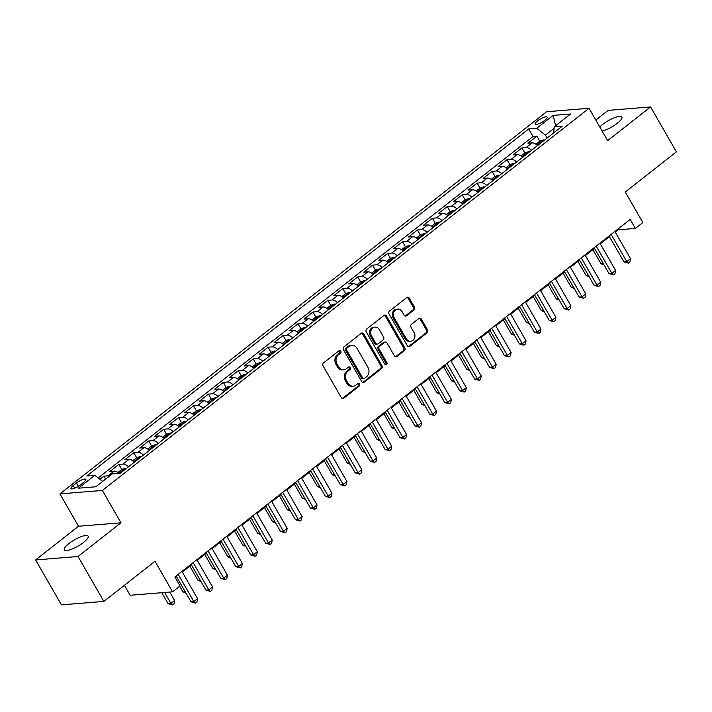 <?xml version="1.0" encoding="UTF-8"?>
<svg xmlns="http://www.w3.org/2000/svg" width="712" height="712" viewBox="0 0 712 712"><rect width="100%" height="100%" fill="white"/><g stroke="black" fill="none" stroke-linecap="round" stroke-linejoin="round"><path stroke-width="1.07" d="M340.799 351.141A1.477 1.246 85.4 0 0 339.063 350.704L323.497 362.933A2.109 1.78 85.4 0 0 323.043 365.852L341.297 397.599A2.109 1.78 85.4 0 0 343.78 398.213L359.346 385.984A1.477 1.246 85.4 0 0 357.931 383.519L355.911 385.094A6.746 5.696 85.4 0 1 353.214 386.18A6.746 5.696 85.4 0 1 347.981 383.136L346.459 380.493A6.746 5.696 85.4 0 1 347.901 371.166L349.921 369.581A1.477 1.246 85.4 0 0 348.497 367.107L346.486 368.691A6.746 5.696 85.4 0 1 343.78 369.777A6.746 5.696 85.4 0 1 338.547 366.733L337.025 364.09A6.746 5.696 85.4 0 1 338.467 354.763L340.487 353.179A1.477 1.246 85.4 0 0 340.799 351.141M343.78 369.777L342.632 369.866A6.746 5.696 85.4 0 1 337.399 366.822L335.877 364.179A6.746 5.696 85.4 0 1 337.319 354.852L339.339 353.268A1.477 1.246 85.4 0 0 339.099 350.687M342.356 398.48A2.109 1.78 85.4 0 0 342.632 398.302L358.198 386.082A1.477 1.246 85.4 0 0 357.958 383.492M353.214 386.18L352.066 386.269A6.746 5.696 85.4 0 1 346.833 383.225L345.311 380.582A6.746 5.696 85.4 0 1 346.753 371.255L348.773 369.67A1.477 1.246 85.4 0 0 348.524 367.089M602.165 131.097A13.742 3.596 -29.9 0 0 617.277 123.301A13.742 3.596 -29.9 0 0 621.852 117.044A13.742 3.596 -29.9 0 0 602.601 124.484A13.742 3.596 -29.9 0 0 599.798 126.994M68.886 543.576A13.742 3.596 -29.9 0 0 64.311 549.833A13.742 3.596 -29.9 0 0 83.571 542.384A13.742 3.596 -29.9 0 0 88.146 536.127A13.742 3.596 -29.9 0 0 68.886 543.576M537.533 120.88A6.871 1.798 -29.9 0 0 535.246 124.004A6.871 1.798 -29.9 0 0 544.876 120.284A6.871 1.798 -29.9 0 0 547.163 117.151A6.871 1.798 -29.9 0 0 537.533 120.88M413.957 309.951A2.109 1.78 85.4 0 0 414.402 307.041L409.284 298.132A2.109 1.78 85.4 0 0 406.801 297.518L389.508 311.1A2.109 1.78 85.4 0 0 389.063 314.01L407.317 345.756A2.109 1.78 85.4 0 0 409.792 346.37L427.084 332.798A2.109 1.78 85.4 0 0 427.538 329.878L421.353 319.118A2.109 1.78 85.4 0 0 418.87 318.504L411.474 324.316A2.109 1.78 85.4 0 0 411.02 327.235L414.09 332.566A5.643 4.761 85.4 0 1 410.628 341.27A5.643 4.761 85.4 0 1 406.249 338.725L394.226 317.828A5.643 4.761 85.4 0 1 397.697 309.124A5.643 4.761 85.4 0 1 402.066 311.669L404.069 315.149A2.109 1.78 85.4 0 0 406.552 315.763L413.957 309.951L412.809 310.049A2.109 1.78 85.4 0 0 413.254 307.13L408.136 298.221A2.109 1.78 85.4 0 0 407.077 297.34M78.035 556.499L120.96 522.795L78.525 526.239L35.6 559.943L78.035 556.499L103.872 601.418L155.002 561.27L172.571 591.823L180.029 585.958L174.867 576.969L630.2 219.43L635.371 228.418L642.838 222.553L625.269 192.009L676.4 151.852L650.563 106.934L608.128 110.378L595.811 120.052M120.96 522.795L102.359 490.452L589.047 108.286L607.648 140.638L650.563 106.934M363.707 333.919A2.109 1.78 85.4 0 0 361.224 333.305L343.94 346.877A2.109 1.78 85.4 0 0 343.487 349.797L361.74 381.543A2.109 1.78 85.4 0 0 364.224 382.157L381.516 368.585A2.109 1.78 85.4 0 0 381.961 365.665L363.707 333.919L362.559 334.008A2.109 1.78 85.4 0 0 361.509 333.127M366.725 328.988L384.017 315.407A2.109 1.78 85.4 0 1 386.491 316.021L404.754 347.776A2.109 1.78 85.4 0 1 404.3 350.687L396.904 356.498A2.109 1.78 85.4 0 1 394.421 355.884L387.017 343.006A2.109 1.78 85.4 0 0 384.533 342.401L379.63 346.255A2.109 1.78 85.4 0 0 379.176 349.165L386.883 362.568A1.477 1.246 85.4 0 1 384.836 364.179L366.271 331.908A2.109 1.78 85.4 0 1 366.725 328.988M103.872 601.418L61.437 604.862L35.6 559.943M539.776 141.243L536.875 136.188L527.912 143.219L532.104 142.881L526.132 147.571A8.588 4.014 51.9 0 1 531.579 150.268M524.851 152.973L521.941 147.909L512.987 154.94L517.17 154.602L511.198 159.292A8.588 4.014 51.9 0 1 516.645 161.989M509.926 164.695L507.015 159.63L498.053 166.67L502.245 166.323L496.273 171.014A8.588 4.014 51.9 0 1 501.72 173.71M494.991 176.416L492.081 171.352L483.128 178.392L487.311 178.053L481.339 182.735A8.588 4.014 51.9 0 1 486.794 185.431M480.066 188.137L477.156 183.082L468.193 190.113L472.385 189.775L466.413 194.465A8.588 4.014 51.9 0 1 471.86 197.153M465.132 199.858L462.222 194.803L453.268 201.834L457.451 201.496L451.479 206.186A8.588 4.014 51.9 0 1 456.935 208.874M450.207 211.58L447.296 206.525L438.343 213.555L442.526 213.217L436.554 217.908A8.588 4.014 51.9 0 1 442.001 220.604M435.272 223.31L432.371 218.246L423.409 225.277L427.601 224.939L421.629 229.629A8.588 4.014 51.9 0 1 427.075 232.326M420.347 235.031L417.437 229.967L408.483 237.007L412.666 236.66L406.694 241.35A8.588 4.014 51.9 0 1 412.141 244.047M405.422 246.752L402.511 241.688L393.549 248.728L397.741 248.39L391.769 253.072A8.588 4.014 51.9 0 1 397.216 255.768M390.488 258.474L387.577 253.419L378.624 260.45L382.807 260.111L376.835 264.802A8.588 4.014 51.9 0 1 382.291 267.49M375.562 270.195L372.652 265.14L363.69 272.171L367.882 271.833L361.91 276.523A8.588 4.014 51.9 0 1 367.356 279.211M360.628 281.916L357.727 276.861L348.764 283.892L352.947 283.554L346.975 288.244A8.588 4.014 51.9 0 1 352.431 290.941M345.703 293.638L342.792 288.582L333.839 295.613L338.022 295.275L332.05 299.966A8.588 4.014 51.9 0 1 337.497 302.662M330.777 305.368L327.867 300.304L318.905 307.344L323.097 306.997L317.125 311.687A8.588 4.014 51.9 0 1 322.572 314.384M315.843 317.089L312.933 312.025L303.98 319.065L308.163 318.727L302.191 323.408A8.588 4.014 51.9 0 1 307.646 326.105M300.918 328.81L298.008 323.755L289.045 330.786L293.237 330.448L287.265 335.138A8.588 4.014 51.9 0 1 292.712 337.826M285.984 340.532L283.073 335.477L274.12 342.508L278.303 342.169L272.331 346.86A8.588 4.014 51.9 0 1 277.787 349.548M271.058 352.253L268.148 347.198L259.195 354.229L263.378 353.891L257.406 358.581A8.588 4.014 51.9 0 1 262.853 361.269M256.124 363.974L253.223 358.919L244.261 365.95L248.443 365.612L242.481 370.302A8.588 4.014 51.9 0 1 247.927 372.999M241.199 375.705L238.289 370.64L229.335 377.672L233.518 377.333L227.546 382.024A8.588 4.014 51.9 0 1 232.993 384.72M226.274 387.426L223.363 382.362L214.401 389.402L218.593 389.055L212.621 393.745A8.588 4.014 51.9 0 1 218.068 396.442M211.339 399.147L208.429 394.083L199.476 401.123L203.659 400.785L197.687 405.466A8.588 4.014 51.9 0 1 203.143 408.163M196.414 410.868L193.504 405.813L184.541 412.844L188.733 412.506L182.761 417.196A8.588 4.014 51.9 0 1 188.208 419.884M181.48 422.59L178.57 417.535L169.616 424.566L173.799 424.227L167.827 428.918A8.588 4.014 51.9 0 1 173.283 431.606M166.555 434.311L163.644 429.256L154.691 436.287L158.874 435.949L152.902 440.639A8.588 4.014 51.9 0 1 158.349 443.336M151.62 446.041L148.719 440.977L139.757 448.008L143.94 447.67L137.977 452.36A8.588 4.014 51.9 0 1 143.424 455.057M136.695 457.763L133.785 452.698L124.831 459.738L129.014 459.391L123.043 464.082A8.588 4.014 51.9 0 1 128.489 466.778M121.77 469.484L118.86 464.42L109.897 471.46L114.089 471.122A8.588 4.014 51.9 0 1 118.993 473.329M80.314 484.988L83.598 482.407A6.657 1.744 -29.9 0 0 85.814 479.372A6.657 1.744 -29.9 0 0 76.487 482.985L73.203 485.557A6.657 1.744 -29.9 0 0 70.986 488.592A6.657 1.744 -29.9 0 0 80.314 484.988M102.359 490.452L59.924 493.888L546.611 111.731L589.047 108.286M536.875 136.188L533.03 136.499L528.687 128.952L86.793 475.945L94.821 475.296L102.653 481.419M528.687 128.952L536.714 128.302L553.144 115.406L570.57 113.991L554.15 126.887L562.177 126.238L120.284 473.231L112.247 473.881L95.826 486.777L78.391 488.192L94.821 475.296M105.616 479.087L103.925 476.15L108.117 475.803A8.588 4.014 51.9 0 1 109.559 475.99M118.86 464.42L123.043 464.082M133.785 452.698L137.977 452.36M148.719 440.977L152.902 440.639M163.644 429.256L167.827 428.918M178.57 417.535L182.761 417.196M193.504 405.813L197.687 405.466M208.429 394.083L212.621 393.745M223.363 382.362L227.546 382.024M238.289 370.64L242.481 370.302M253.223 358.919L257.406 358.581M268.148 347.198L272.331 346.86M283.073 335.477L287.265 335.138M298.008 323.755L302.191 323.408M312.933 312.025L317.125 311.687M327.867 300.304L332.05 299.966M342.792 288.582L346.975 288.244M357.727 276.861L361.91 276.523M372.652 265.14L376.835 264.802M387.577 253.419L391.769 253.072M402.511 241.688L406.694 241.35M417.437 229.967L421.629 229.629M432.371 218.246L436.554 217.908M447.296 206.525L451.479 206.186M462.222 194.803L466.413 194.465M477.156 183.082L481.339 182.735M492.081 171.352L496.273 171.014M507.015 159.63L511.198 159.292M521.941 147.909L526.132 147.571M533.03 136.499L98.203 477.939M103.925 476.15L99.929 479.283M554.061 128.347L545.437 135.12L547.128 138.057M124.404 585.3L130.127 595.259L172.571 591.823M78.525 526.239L59.924 493.888M615.248 232.103L618.167 229.807L635.371 228.418M175.232 577.61L176.505 576.613M182.299 572.065L191.43 564.892M197.233 560.344L206.355 553.171M212.158 548.614L221.29 541.449M227.092 536.893L236.215 529.728M242.018 525.171L251.149 518.007M256.943 513.45L266.074 506.285M271.877 501.729L281.009 494.555M286.803 490.007L295.934 482.834M301.737 478.286L310.859 471.113M316.662 466.556L325.793 459.391M331.587 454.834L340.719 447.67M346.522 443.113L355.653 435.949M361.447 431.392L370.578 424.219M376.381 419.671L385.512 412.497M391.306 407.949L400.438 400.776M406.24 396.219L415.363 389.055M421.166 384.498L430.297 377.333M436.091 372.776L445.223 365.612M451.025 361.055L460.157 353.882M465.951 349.334L475.082 342.161M480.885 337.613L490.007 330.439M495.81 325.882L504.942 318.718M510.744 314.161L519.867 306.997M525.67 302.44L534.801 295.275M540.595 290.719L549.726 283.554M555.529 278.997L564.661 271.824M570.454 267.276L579.586 260.103M585.389 255.555L594.511 248.381M600.314 243.824L609.445 236.66M617.793 229.175L618.167 229.807M134.461 462.088A8.588 4.014 -128.1 0 0 129.014 459.391M149.395 450.367A8.588 4.014 -128.1 0 0 143.94 447.67M164.321 438.645A8.588 4.014 -128.1 0 0 158.874 435.949M179.255 426.924A8.588 4.014 -128.1 0 0 173.799 424.227M194.18 415.194A8.588 4.014 -128.1 0 0 188.733 412.506M209.114 403.473A8.588 4.014 -128.1 0 0 203.659 400.785M224.04 391.751A8.588 4.014 -128.1 0 0 218.593 389.055M238.965 380.03A8.588 4.014 -128.1 0 0 233.518 377.333M253.899 368.309A8.588 4.014 -128.1 0 0 248.443 365.612M268.825 356.587A8.588 4.014 -128.1 0 0 263.378 353.891M283.759 344.857A8.588 4.014 -128.1 0 0 278.303 342.169M298.684 333.136A8.588 4.014 -128.1 0 0 293.237 330.448M313.609 321.415A8.588 4.014 -128.1 0 0 308.163 318.727M328.543 309.693A8.588 4.014 -128.1 0 0 323.097 306.997M343.469 297.972A8.588 4.014 -128.1 0 0 338.022 295.275M358.403 286.251A8.588 4.014 -128.1 0 0 352.947 283.554M373.328 274.529A8.588 4.014 -128.1 0 0 367.882 271.833M388.262 262.799A8.588 4.014 -128.1 0 0 382.807 260.111M403.188 251.078A8.588 4.014 -128.1 0 0 397.741 248.39M418.113 239.357A8.588 4.014 -128.1 0 0 412.666 236.66M433.047 227.635A8.588 4.014 -128.1 0 0 427.601 224.939M447.973 215.914A8.588 4.014 -128.1 0 0 442.526 213.217M462.907 204.193A8.588 4.014 -128.1 0 0 457.451 201.496M477.832 192.463A8.588 4.014 -128.1 0 0 472.385 189.775M492.766 180.741A8.588 4.014 -128.1 0 0 487.311 178.053M507.692 169.02A8.588 4.014 -128.1 0 0 502.245 166.323M522.617 157.299A8.588 4.014 -128.1 0 0 517.17 154.602M554.15 126.887L553.794 132.824M537.551 145.577A8.588 4.014 -128.1 0 0 532.104 142.881M545.437 135.12L536.714 128.302M553.144 115.406L555.609 125.739M362.8 382.433A2.109 1.78 85.4 0 0 363.075 382.255L380.368 368.674A2.109 1.78 85.4 0 0 380.822 365.763L362.559 334.008M346.967 348.088A1.477 1.246 85.4 0 0 346.655 350.126L362.675 377.992A1.477 1.246 85.4 0 0 364.411 378.428L366.538 376.755A6.746 5.696 85.4 0 0 367.979 367.428L357.032 348.382A6.746 5.696 85.4 0 0 351.79 345.338A6.746 5.696 85.4 0 0 349.094 346.415L346.967 348.088L345.818 348.177A1.477 1.246 85.4 0 0 345.507 350.215L346.655 350.126M363.823 378.659L362.675 378.748A1.477 1.246 85.4 0 1 361.527 378.09L345.507 350.215M351.79 345.338L350.651 345.427A6.746 5.696 85.4 0 0 347.945 346.513L349.094 346.415M345.818 348.177L347.945 346.513M395.472 356.774A2.109 1.78 85.4 0 0 395.756 356.596L403.152 350.785A2.109 1.78 85.4 0 0 403.606 347.865L385.352 316.119A2.109 1.78 85.4 0 0 384.293 315.229M385.379 342.063L384.231 342.152A2.109 1.78 85.4 0 0 383.394 342.49L378.481 346.344A2.109 1.78 85.4 0 0 378.028 349.263L385.735 362.666L386.883 362.568M385.388 364.731A1.477 1.246 85.4 0 0 385.735 362.666M379.336 329.647A5.643 4.761 85.4 0 0 374.957 327.111A5.643 4.761 85.4 0 0 371.495 335.806L375.731 343.166A2.109 1.78 85.4 0 0 378.205 343.78L383.118 339.927A2.109 1.78 85.4 0 0 383.572 337.016L379.336 329.647M374.957 327.111L373.809 327.2A5.643 4.761 85.4 0 0 370.347 335.895L371.495 335.806M377.36 344.118L376.221 344.216A2.109 1.78 85.4 0 1 374.583 343.264L370.347 335.895M405.128 316.039A2.109 1.78 85.4 0 0 405.404 315.861L412.809 310.049M397.697 309.124L396.548 309.222A5.643 4.761 85.4 0 0 393.086 317.917L394.226 317.828M410.628 341.27L409.48 341.36A5.643 4.761 85.4 0 1 405.101 338.814L393.086 317.917M408.368 346.646A2.109 1.78 85.4 0 0 408.652 346.468L425.936 332.887A2.109 1.78 85.4 0 0 426.39 329.976L420.205 319.216A2.109 1.78 85.4 0 0 419.154 318.326M161.74 592.696L168.059 603.678L170.925 603.447L174.654 600.519L169.785 592.046M164.606 592.464L170.925 603.447L172.526 604.977L168.059 603.678M174.654 600.519L174.022 603.803L172.526 604.977M176.131 575.981L190.994 601.818L193.86 601.587L178.205 574.353M197.589 598.659L196.957 601.943L195.462 603.117L193.86 601.587L197.589 598.659L181.934 571.424M195.462 603.117L190.994 601.818M117.872 472.474L121.61 469.537L125.392 468.184A5.687 2.661 51.9 0 1 126.478 468.363M179.691 586.225L182.984 591.957L185.218 591.779M123.639 470.588A5.687 2.661 -128.1 0 0 123.55 470.561C121.894 470.81 121.298 471.273 121.752 471.967A5.687 2.661 51.9 0 1 121.85 471.994M186.063 593.247L182.984 591.957M132.806 460.753L136.535 457.816L140.326 456.454A5.687 2.661 51.9 0 1 141.403 456.641M189.819 566.165L197.909 580.236L200.143 580.058M138.564 458.866A5.687 2.661 -128.1 0 0 138.475 458.839C136.829 459.08 136.232 459.552 136.686 460.246A5.687 2.661 51.9 0 1 136.775 460.272M200.989 581.517L197.909 580.236M147.731 449.023L151.469 446.095L155.252 444.733A5.687 2.661 51.9 0 1 156.329 444.92M204.745 554.434L212.844 568.514L215.077 568.336M153.498 447.145A5.687 2.661 -128.1 0 0 153.409 447.118C151.754 447.358 151.158 447.83 151.612 448.524A5.687 2.661 51.9 0 1 151.701 448.551M215.923 569.796L212.844 568.514M162.665 437.302L166.394 434.373L170.186 433.012A5.687 2.661 51.9 0 1 171.263 433.199M219.679 542.713L227.769 556.793L230.003 556.606M168.424 435.424A5.687 2.661 -128.1 0 0 168.335 435.388C166.688 435.637 166.092 436.109 166.546 436.794A5.687 2.661 51.9 0 1 166.635 436.83M230.848 558.074L227.769 556.793M191.065 564.251L205.919 590.097L208.794 589.865L193.13 562.631M212.523 586.937L211.882 590.221L210.396 591.396L208.794 589.865L212.523 586.937L196.859 559.703M210.396 591.396L205.919 590.097M205.99 552.53L220.853 578.375L223.719 578.144L208.055 550.91M227.448 575.216L226.816 578.5L225.321 579.666L223.719 578.144L227.448 575.216L211.793 547.982M225.321 579.666L220.853 578.375M220.925 540.808L235.779 566.654L238.645 566.423L222.99 539.189M242.383 563.486L241.742 566.779L240.247 567.945L238.645 566.423L242.383 563.486L226.719 536.252M240.247 567.945L235.779 566.654M235.85 529.087L250.713 554.933L253.579 554.701L237.915 527.467M257.308 551.764L256.676 555.048L255.181 556.223L253.579 554.701L257.308 551.764L241.653 524.53M255.181 556.223L250.713 554.933M177.591 425.58L181.329 422.652L185.111 421.29A5.687 2.661 51.9 0 1 186.188 421.468M234.604 530.992L242.703 545.072L244.937 544.885M183.358 423.702A5.687 2.661 -128.1 0 0 183.26 423.667C181.613 423.916 181.017 424.388 181.471 425.073A5.687 2.661 51.9 0 1 181.56 425.108M245.773 546.353L242.703 545.072M250.775 517.366L265.638 543.212L268.504 542.971L252.849 515.737M272.242 540.043L271.601 543.327L270.106 544.502L268.504 542.971L272.242 540.043L256.578 512.809M270.106 544.502L265.638 543.212M192.516 413.859L196.254 410.922L200.045 409.569A5.687 2.661 51.9 0 1 201.122 409.747M249.538 519.271L257.628 533.341L259.862 533.163M198.283 411.981A5.687 2.661 -128.1 0 0 198.194 411.945C196.548 412.195 195.942 412.657 196.405 413.352A5.687 2.661 51.9 0 1 196.494 413.387M260.708 534.632L257.628 533.341M265.709 505.645L280.564 531.481L283.438 531.25L267.774 504.016M287.167 528.322L286.527 531.606L285.04 532.781L283.438 531.25L287.167 528.322L271.503 501.088M285.04 532.781L280.564 531.481M207.45 402.138L211.179 399.201L214.971 397.848A5.687 2.661 51.9 0 1 216.048 398.026M264.464 507.549L272.554 521.62L274.796 521.442M213.208 400.251A5.687 2.661 -128.1 0 0 213.119 400.224C211.473 400.473 210.877 400.936 211.331 401.63A5.687 2.661 51.9 0 1 211.419 401.657M275.633 522.911L272.554 521.62M280.635 493.923L295.498 519.76L298.364 519.529L282.708 492.295M302.093 516.601L301.461 519.885L299.966 521.059L298.364 519.529L302.093 516.601L286.438 489.367M299.966 521.059L295.498 519.76M222.375 390.416L226.113 387.479L229.896 386.127A5.687 2.661 51.9 0 1 230.982 386.305M279.389 495.828L287.488 509.899L289.722 509.721M228.143 388.53A5.687 2.661 -128.1 0 0 228.054 388.503C226.398 388.743 225.802 389.215 226.256 389.909A5.687 2.661 51.9 0 1 226.354 389.936M290.567 511.189L287.488 509.899M295.569 482.193L310.423 508.039L313.298 507.807L297.634 480.573M317.027 504.879L316.386 508.163L314.9 509.329L313.298 507.807L317.027 504.879L301.363 477.645M314.9 509.329L310.423 508.039M237.31 378.686L241.039 375.758L244.83 374.396A5.687 2.661 51.9 0 1 245.907 374.583M294.323 484.098L302.413 498.178L304.647 497.999M243.068 376.808A5.687 2.661 -128.1 0 0 242.979 376.782C241.332 377.022 240.736 377.493 241.19 378.188A5.687 2.661 51.9 0 1 241.279 378.214M305.493 499.459L302.413 498.178M310.494 470.472L325.357 496.317L328.223 496.086L312.559 468.852M331.952 493.149L331.32 496.442L329.825 497.608L328.223 496.086L331.952 493.149L316.297 465.915M329.825 497.608L325.357 496.317M252.235 366.965L255.973 364.037L259.755 362.675A5.687 2.661 51.9 0 1 260.832 362.862M309.248 472.376L317.347 486.456L319.581 486.269M258.002 365.087A5.687 2.661 -128.1 0 0 257.913 365.051C256.258 365.3 255.661 365.772 256.115 366.466A5.687 2.661 51.9 0 1 256.204 366.493M320.427 487.738L317.347 486.456M325.42 458.751L340.283 484.596L343.148 484.365L327.493 457.131M346.886 481.428L346.246 484.712L344.75 485.887L343.148 484.365L346.886 481.428L331.222 454.194M344.75 485.887L340.283 484.596M267.169 355.243L270.898 352.315L274.69 350.954A5.687 2.661 51.9 0 1 275.767 351.132M324.183 460.655L332.273 474.735L334.507 474.548M272.927 353.366A5.687 2.661 -128.1 0 0 272.838 353.33C271.192 353.579 270.596 354.051 271.05 354.736A5.687 2.661 51.9 0 1 271.138 354.772M335.352 476.017L332.273 474.735M340.354 447.029L355.217 472.875L358.083 472.634L342.419 445.401M361.812 469.706L361.18 472.991L359.685 474.165L358.083 472.634L361.812 469.706L346.157 442.472M359.685 474.165L355.217 472.875M282.094 343.522L285.832 340.585L289.615 339.232A5.687 2.661 51.9 0 1 290.692 339.41M339.108 448.934L347.207 463.014L349.441 462.827M287.862 341.644A5.687 2.661 -128.1 0 0 287.764 341.609C286.117 341.858 285.521 342.321 285.975 343.015A5.687 2.661 51.9 0 1 286.064 343.05M350.277 464.295L347.207 463.014M355.279 435.308L370.142 461.145L373.008 460.913L357.353 433.679M376.746 457.985L376.105 461.269L374.61 462.444L373.008 460.913L376.746 457.985L361.082 430.751M374.61 462.444L370.142 461.145M370.213 423.587L385.067 449.423L387.942 449.192L372.278 421.958M391.671 446.264L391.03 449.548L389.544 450.723L387.942 449.192L391.671 446.264L376.007 419.03M389.544 450.723L385.067 449.423M385.139 411.856L400.002 437.702L402.867 437.471L387.203 410.237M406.597 434.543L405.965 437.827L404.469 439.001L402.867 437.471L406.597 434.543L390.941 407.308M404.469 439.001L400.002 437.702M297.02 331.801L300.758 328.864L304.549 327.511A5.687 2.661 51.9 0 1 305.626 327.689M354.042 437.213L362.132 451.283L364.366 451.105M302.787 329.914A5.687 2.661 -128.1 0 0 302.698 329.887C301.043 330.137 300.446 330.599 300.909 331.294A5.687 2.661 51.9 0 1 300.998 331.32M365.212 452.574L362.132 451.283M311.954 320.08L315.683 317.143L319.474 315.79A5.687 2.661 51.9 0 1 320.551 315.968M368.967 425.491L377.057 439.562L379.3 439.384M317.712 318.193A5.687 2.661 -128.1 0 0 317.623 318.166C315.977 318.406 315.38 318.878 315.834 319.572A5.687 2.661 51.9 0 1 315.923 319.599M380.137 440.853L377.057 439.562M326.879 308.349L330.617 305.421L334.4 304.06A5.687 2.661 51.9 0 1 335.486 304.247M383.893 413.761L391.992 427.841L394.226 427.663M332.646 306.472A5.687 2.661 -128.1 0 0 332.557 306.445C330.902 306.685 330.306 307.157 330.76 307.851A5.687 2.661 51.9 0 1 330.858 307.878M395.071 429.122L391.992 427.841M400.073 400.135L414.927 425.981L417.793 425.749L402.138 398.515M421.531 422.821L420.89 426.105L419.404 427.271L417.793 425.749L421.531 422.821L405.867 395.587M419.404 427.271L414.927 425.981M341.813 296.628L345.543 293.7L349.334 292.338A5.687 2.661 51.9 0 1 350.411 292.525M398.827 402.04L406.917 416.12L409.151 415.942M347.572 294.75A5.687 2.661 -128.1 0 0 347.483 294.724C345.836 294.964 345.24 295.435 345.694 296.13A5.687 2.661 51.9 0 1 345.783 296.156M409.996 417.401L406.917 416.12M414.998 388.414L429.861 414.259L432.727 414.028L417.063 386.794M436.456 411.091L435.824 414.375L434.329 415.55L432.727 414.028L436.456 411.091L420.801 383.857M434.329 415.55L429.861 414.259M356.739 284.907L360.477 281.979L364.259 280.617A5.687 2.661 51.9 0 1 365.336 280.804M413.752 390.318L421.851 404.398L424.085 404.211M362.506 283.029A5.687 2.661 -128.1 0 0 362.417 282.993C360.762 283.243 360.165 283.714 360.619 284.399A5.687 2.661 51.9 0 1 360.708 284.435M424.93 405.68L421.851 404.398M429.923 376.692L444.786 402.538L447.652 402.307L431.997 375.073M451.39 399.37L450.749 402.654L449.254 403.829L447.652 402.307L451.39 399.37L435.726 372.136M449.254 403.829L444.786 402.538M371.673 273.185L375.402 270.248L379.193 268.896A5.687 2.661 51.9 0 1 380.27 269.074M428.686 378.597L436.776 392.677L439.01 392.49M377.431 271.308A5.687 2.661 -128.1 0 0 377.342 271.272C375.696 271.521 375.099 271.993 375.553 272.678A5.687 2.661 51.9 0 1 375.642 272.714M439.856 393.958L436.776 392.677M444.858 364.971L459.721 390.808L462.586 390.577L446.922 363.343M466.316 387.648L465.684 390.933L464.188 392.107L462.586 390.577L466.316 387.648L450.66 360.414M464.188 392.107L459.721 390.808M386.598 261.464L390.336 258.527L394.119 257.174A5.687 2.661 51.9 0 1 395.196 257.352M443.612 366.876L451.711 380.947L453.945 380.769M392.357 259.577A5.687 2.661 -128.1 0 0 392.267 259.551C390.621 259.8 390.025 260.263 390.479 260.957A5.687 2.661 51.9 0 1 390.568 260.993M454.781 382.237L451.711 380.947M459.783 353.25L474.646 379.087L477.512 378.855L461.857 351.621M481.25 375.927L480.609 379.211L479.114 380.386L477.512 378.855L481.25 375.927L465.586 348.693M479.114 380.386L474.646 379.087M401.524 249.743L405.262 246.806L409.053 245.453A5.687 2.661 51.9 0 1 410.13 245.631M458.546 355.155L466.636 369.225L468.87 369.047M407.291 247.856A5.687 2.661 -128.1 0 0 407.202 247.829C405.546 248.079 404.95 248.541 405.404 249.236A5.687 2.661 51.9 0 1 405.502 249.262M469.715 370.516L466.636 369.225M474.717 341.52L489.571 367.365L492.446 367.134L476.782 339.9M496.175 364.206L495.534 367.49L494.048 368.665L492.446 367.134L496.175 364.206L480.511 336.972M494.048 368.665L489.571 367.365M416.458 238.022L420.187 235.085L423.978 233.723A5.687 2.661 51.9 0 1 425.055 233.91M473.471 343.433L481.561 357.504L483.804 357.326M422.216 236.135A5.687 2.661 -128.1 0 0 422.127 236.108C420.481 236.348 419.884 236.82 420.338 237.514A5.687 2.661 51.9 0 1 420.427 237.541M484.641 358.786L481.561 357.504M489.642 329.798L504.505 355.644L507.371 355.413L491.707 328.179M511.1 352.485L510.468 355.769L508.973 356.935L507.371 355.413L511.1 352.485L495.445 325.25M508.973 356.935L504.505 355.644M431.383 226.291L435.121 223.363L438.904 222.002A5.687 2.661 51.9 0 1 439.98 222.189M488.396 331.703L496.495 345.783L498.729 345.605M437.15 224.413A5.687 2.661 -128.1 0 0 437.061 224.387C435.406 224.627 434.81 225.099 435.263 225.793A5.687 2.661 51.9 0 1 435.352 225.82M499.575 347.064L496.495 345.783M504.577 318.077L519.431 343.923L522.297 343.691L506.641 316.457M526.034 340.754L525.394 344.047L523.907 345.213L522.297 343.691L526.034 340.754L510.371 313.52M523.907 345.213L519.431 343.923M446.317 214.57L450.046 211.642L453.838 210.28A5.687 2.661 51.9 0 1 454.915 210.467M503.331 319.982L511.421 334.062L513.655 333.875M452.075 212.692A5.687 2.661 -128.1 0 0 451.987 212.657C450.34 212.906 449.744 213.377 450.198 214.072A5.687 2.661 51.9 0 1 450.287 214.098M514.5 335.343L511.421 334.062M461.243 202.849L464.981 199.921L468.763 198.559A5.687 2.661 51.9 0 1 469.84 198.737M518.256 308.26L526.355 322.34L528.589 322.153M467.01 200.971A5.687 2.661 -128.1 0 0 466.912 200.935C465.265 201.185 464.669 201.656 465.123 202.341A5.687 2.661 51.9 0 1 465.212 202.377M529.434 323.622L526.355 322.34M476.168 191.127L479.906 188.19L483.697 186.838A5.687 2.661 51.9 0 1 484.774 187.016M533.19 296.539L541.28 310.61L543.514 310.432M481.935 189.25A5.687 2.661 -128.1 0 0 481.846 189.214C480.199 189.463 479.603 189.926 480.057 190.62A5.687 2.661 51.9 0 1 480.146 190.656M544.36 311.901L541.28 310.61M519.502 306.356L534.365 332.201L537.231 331.97L521.567 304.736M540.96 329.033L540.328 332.317L538.833 333.492L537.231 331.97L540.96 329.033L525.305 301.799M538.833 333.492L534.365 332.201M534.427 294.635L549.29 320.48L552.156 320.24L536.501 293.006M555.894 317.312L555.253 320.596L553.758 321.771L552.156 320.24L555.894 317.312L540.23 290.078M553.758 321.771L549.29 320.48M549.361 282.913L564.224 308.75L567.09 308.518L551.426 281.285M570.819 305.59L570.187 308.875L568.692 310.049L567.09 308.518L570.819 305.59L555.164 278.356M568.692 310.049L564.224 308.75M491.102 179.406L494.84 176.469L498.623 175.116A5.687 2.661 51.9 0 1 499.699 175.294M548.115 284.818L556.214 298.889L558.448 298.711M496.86 177.519A5.687 2.661 -128.1 0 0 496.771 177.493C495.125 177.742 494.529 178.205 494.982 178.899A5.687 2.661 51.9 0 1 495.071 178.926M559.285 300.179L556.214 298.889M564.287 271.192L579.15 297.029L582.016 296.797L566.36 269.563M585.754 293.869L585.113 297.153L583.618 298.328L582.016 296.797L585.754 293.869L570.089 266.635M583.618 298.328L579.15 297.029M506.027 167.685L509.765 164.748L513.557 163.395A5.687 2.661 51.9 0 1 514.634 163.573M563.05 273.097L571.14 287.167L573.374 286.989M511.794 165.798A5.687 2.661 -128.1 0 0 511.706 165.771C510.05 166.012 509.454 166.483 509.908 167.178A5.687 2.661 51.9 0 1 510.006 167.204M574.219 288.458L571.14 287.167M579.221 259.462L594.075 285.307L596.95 285.076L581.286 257.842M600.679 282.148L600.038 285.432L598.552 286.598L596.95 285.076L600.679 282.148L585.015 254.914M598.552 286.598L594.075 285.307M520.962 155.955L524.691 153.027L528.482 151.665A5.687 2.661 51.9 0 1 529.559 151.852M577.975 261.366L586.065 275.446L588.308 275.268M526.72 154.077A5.687 2.661 -128.1 0 0 526.631 154.05C524.984 154.29 524.388 154.762 524.842 155.456A5.687 2.661 51.9 0 1 524.931 155.483M589.144 276.728L586.065 275.446M594.146 247.74L609.009 273.586L611.875 273.355L596.211 246.121M615.604 270.418L614.972 273.711L613.477 274.877L611.875 273.355L615.604 270.418L599.949 243.192M613.477 274.877L609.009 273.586M535.887 144.233L539.625 141.305L543.407 139.944A5.687 2.661 51.9 0 1 544.484 140.13M592.9 249.645L600.999 263.725L603.233 263.538M541.654 142.355A5.687 2.661 -128.1 0 0 541.565 142.329C539.91 142.569 539.313 143.041 539.767 143.735A5.687 2.661 51.9 0 1 539.856 143.762M604.079 265.006L600.999 263.725M609.08 236.019L623.934 261.865L626.8 261.633L611.145 234.399M630.538 258.696L629.898 261.98L628.411 263.155L626.8 261.633L630.538 258.696L614.874 231.462M628.411 263.155L623.934 261.865M114.089 471.122L108.117 475.803M74.724 488.201L73.203 485.557M78.409 486.314L76.487 482.985M337.319 354.852L338.467 354.763M335.877 364.179L337.025 364.09M337.399 366.822L338.547 366.733M348.773 369.67L349.921 369.581M346.753 371.255L347.901 371.166M345.311 380.582L346.459 380.493M346.833 383.225L347.981 383.136M358.198 386.082L359.346 385.984M342.632 398.302L343.78 398.213M339.339 353.268L340.487 353.179M380.822 365.763L381.961 365.665M380.368 368.674L381.516 368.585M363.075 382.255L364.224 382.157M361.527 378.09L362.675 377.992M385.352 316.119L386.491 316.021M403.606 347.865L404.754 347.776M403.152 350.785L404.3 350.687M395.756 356.596L396.904 356.498M383.394 342.49L384.533 342.401M378.481 346.344L379.63 346.255M378.028 349.263L379.176 349.165M374.583 343.264L375.731 343.166M405.404 315.861L406.552 315.763M405.101 338.814L406.249 338.725M420.205 319.216L421.353 319.118M426.39 329.976L427.538 329.878M425.936 332.887L427.084 332.798M408.652 346.468L409.792 346.37M408.136 298.221L409.284 298.132M413.254 307.13L414.402 307.041M125.303 468.211L118.895 473.249M140.228 456.49L133.82 461.518M155.163 444.769L148.755 449.797M170.088 433.047L163.68 438.076M185.013 421.326L178.614 426.355M199.947 409.605L193.539 414.633M214.873 397.875L208.465 402.912M229.807 386.153L223.399 391.191M244.732 374.432L238.324 379.46M259.666 362.711L253.258 367.739M274.592 350.989L268.184 356.018M289.517 339.268L283.118 344.297M304.451 327.538L298.043 332.575M319.377 315.817L312.969 320.854M334.311 304.095L327.903 309.124M349.236 292.374L342.828 297.402M364.17 280.653L357.762 285.681M379.096 268.931L372.688 273.96M394.021 257.21L387.622 262.238M408.955 245.48L402.547 250.517M423.88 233.758L417.472 238.787M438.815 222.037L432.407 227.066M453.74 210.316L447.332 215.344M468.674 198.595L462.266 203.623M483.599 186.873L477.191 191.902M498.525 175.143L492.126 180.18M513.459 163.422L507.051 168.459M528.384 151.701L521.976 156.729M543.318 139.979L536.91 145.008"/></g></svg>
